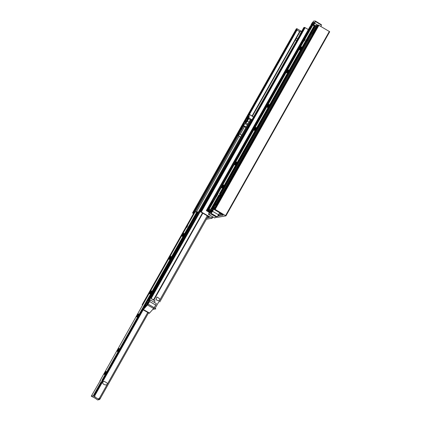 <?xml version="1.0" encoding="UTF-8"?>
<svg xmlns="http://www.w3.org/2000/svg" width="421" height="421" viewBox="0 0 421 421"><rect width="100%" height="100%" fill="white"/><g stroke="black" fill="none" stroke-linecap="round" stroke-linejoin="round"><path stroke-width="0.63" d="M317.413 25.513L315.934 25.423L215.389 203.869L216.862 203.959M303.652 41.369L304.83 39.274M212.473 202.727L213.231 201.438M213.173 201.564L212.552 202.617M217.289 201.901L218.052 200.617M217.994 200.733L217.373 201.791M218.694 214.92L221.53 214.431L220.751 213.931A3.036 0.389 29.4 0 1 219.588 213.405M311.719 34.322L312.477 33.033M312.424 33.154L311.798 34.212M306.898 35.148L307.662 33.859M307.598 33.985L306.977 35.032M216.536 204.543A3.036 0.389 -150.6 0 0 216.147 204.364L215.389 203.869M215.968 196.975L217.157 194.876M310.766 27.618L309.767 29.459L310.724 28.318L311.072 27.47L310.766 27.618L310.887 27.918M310.114 28.612L310.809 28.112M311.014 27.37L309.756 29.412L311.014 27.37M213.831 206.332L213.137 207.906L214.257 206.258L214.347 205.758L213.831 206.332L214.131 206.479M213.226 207.406L214.063 206.606M213.489 206.874L214.363 205.727L213.489 206.874M309.067 31.759L308.335 31.885L307.051 34.175M217.494 201.606L216.31 203.711M311.924 34.027L218.031 200.659M212.605 201.78L306.735 34.733M209.916 210.889A3.036 0.389 29.4 0 1 209.605 210.642L208.721 210.168L207.79 210.332L209.574 211.458M207.8 210.326L212.305 202.312M307.035 34.201L308.346 31.88M209.605 210.642L209.811 210.274M308.456 38.685L315.924 25.444M208.827 209.653L218.062 193.713L208.827 209.653L209.879 210.305A3.036 0.389 29.4 0 1 210.232 210.442M304.125 40.521L217.331 194.555L304.141 40.5M304.036 40.7L305.209 39.048L304.036 40.7M304.441 39.963L312.393 25.87M218.741 195.128L210.874 209.09L211.984 208.437M219.915 196.223L220.762 194.634M208.837 209.647L210.874 209.09M305.941 40.374L219.346 194.049M312.471 25.723L314.508 25.165L315.655 25.802A3.036 0.389 -150.6 0 0 315.692 25.844M221.899 187.998A1.773 0.274 120.6 0 1 221.862 187.992A1.773 0.274 120.6 0 1 222.525 186.324A1.773 0.274 120.6 0 1 223.662 184.94A1.773 0.274 120.6 0 1 223.056 186.503A1.773 0.274 120.6 0 1 221.899 187.998M267.293 107.429A1.773 0.274 120.6 0 1 267.256 107.423A1.773 0.274 120.6 0 1 267.919 105.76A1.773 0.274 120.6 0 1 269.056 104.371A1.773 0.274 120.6 0 1 268.451 105.939A1.773 0.274 120.6 0 1 267.293 107.429M299.72 49.878A1.773 0.274 120.6 0 1 299.684 49.873A1.773 0.274 120.6 0 1 300.347 48.21A1.773 0.274 120.6 0 1 301.483 46.826A1.773 0.274 120.6 0 1 300.878 48.389A1.773 0.274 120.6 0 1 299.72 49.878M286.754 72.901A1.773 0.274 120.6 0 1 286.712 72.896A1.773 0.274 120.6 0 1 287.375 71.228A1.773 0.274 120.6 0 1 288.517 69.844A1.773 0.274 120.6 0 1 287.906 71.407A1.773 0.274 120.6 0 1 286.754 72.901M254.326 130.447A1.773 0.274 120.6 0 1 254.284 130.442A1.773 0.274 120.6 0 1 254.952 128.779A1.773 0.274 120.6 0 1 256.089 127.395A1.773 0.274 120.6 0 1 255.484 128.958A1.773 0.274 120.6 0 1 254.326 130.447M234.871 164.974A1.773 0.274 120.6 0 1 234.829 164.969A1.773 0.274 120.6 0 1 235.492 163.306A1.773 0.274 120.6 0 1 236.634 161.922A1.773 0.274 120.6 0 1 236.023 163.485A1.773 0.274 120.6 0 1 234.871 164.974M304.236 41.005L305.109 39.527M305.067 39.621L304.299 40.916M305.667 40.758L306.541 39.279M306.493 39.379L305.73 40.674M307.262 40.805L308.125 39.863M312.935 33.859L313.24 33.317M313.192 33.354L213.973 209.258M317.613 25.171L313.398 32.643L317.623 25.149L318.365 25.023L329.706 31.712L225.94 215.868L217.673 217.289L217.11 217.036M213.989 209.074L312.94 33.791M217.852 216.047L223.177 215.126L221.357 213.826A3.036 0.389 -150.6 0 0 219.457 212.489L218.215 211.758M218.51 201.438L218.283 201.943M219.33 200.17L218.815 200.896M218.762 200.933L219.352 200.112M218.246 201.985L218.515 201.37M214.005 209.279L215.157 209.426L225.94 215.868M306.651 33.796L305.593 35.58M306.646 34.448L305.336 35.764L306.677 33.491L306.646 34.448M305.557 35.622L306.662 33.748M212.242 201.312L211.916 202.569L210.91 203.343L305.688 35.469M209.411 211.763L207.079 210.468L206.327 210.6L209.148 212.331M212.226 201.375L211.168 203.159M211.126 203.206L212.237 201.333M310.693 26.339L310.093 26.46M222.598 214.652A3.357 0.521 120.6 0 1 222.399 214.768A3.357 0.521 120.6 0 1 222.267 214.436M219.362 214.805A3.357 0.521 120.6 0 1 218.688 215.405A3.357 0.521 120.6 0 1 218.552 215.11M214.689 217.931L217.225 216.878L219.688 212.8M219.736 212.8L213.542 209.105A2.131 0.332 -59.4 0 1 213.479 209.1A2.131 0.332 -59.4 0 1 214.094 207.416L215.415 204.522L216.257 205.032M213.347 207.132L213.084 206.979L214.242 204.895L212.231 208.006A2.131 0.332 -59.4 0 1 210.747 209.99L209.105 212.447L208.527 214.463L210.616 213.815L216.794 217.32M215.952 205.574L215.326 205.195M213.084 206.979A2.694 0.416 -59.4 0 0 212.305 209.111A2.694 0.416 -59.4 0 0 214.263 206.606L215.415 204.522M217.225 216.878L211.084 213.336L210.616 213.815M211.084 213.336L212.573 211.347L218.715 214.894M213.679 209.079L212.573 211.347M210.874 212.6L211.742 210.532L212.484 210.963M212.642 210.737L211.91 210.295L211.742 210.532M211.91 210.295A4.263 0.663 -59.4 0 0 212.815 209.274L212.873 209.311M210.663 212.479L211.358 212.447L212.737 210.495A3.731 0.579 -59.4 0 1 212.663 210.479A3.731 0.579 -59.4 0 1 212.884 209.29L212.815 209.274M209.342 213.121L210.105 212.879L211.5 210.389A4.215 0.653 120.6 0 1 211.574 209.647L211.442 209.726A3.684 0.574 120.6 0 1 210.058 211.305L209.332 213.121M214.242 204.895L214.968 205.332M320.949 26.47L321.481 24.781L315.445 21.076M309.498 30.991L308.672 30.517L310.109 27.507A2.131 0.332 -59.4 0 0 310.809 25.676A2.131 0.332 -59.4 0 0 310.782 25.665M312.408 25.818L312.393 25.76A4.215 0.653 120.6 0 0 312.55 24.881L313.987 22.392L314.624 22.392L313.803 24.323A3.684 0.574 120.6 0 0 312.587 25.597M311.372 25.728L311.366 25.734A4.263 0.663 -59.4 0 1 312.219 24.844L313.587 22.439L312.882 22.508L313.408 22.829M312.54 24.344L311.798 23.897L311.603 24.292A3.731 0.579 -59.4 0 1 311.624 24.297L311.635 24.307M311.319 25.692A3.731 0.579 -59.4 0 0 311.624 24.297M311.798 23.897L312.882 22.508M309.735 30.565L310.835 28.423A2.694 0.416 -59.4 0 0 311.719 26.107A2.694 0.416 -59.4 0 0 309.867 28.428L308.672 30.517M309.64 30.512L309.961 30.17M317.723 25.134L314.703 23.297L313.519 25.339M314.703 23.297L315.376 21.455L321.433 25.144M310.709 25.665L311.85 23.308L313.724 21.055L315.403 21.05L315.376 21.455M155.749 305.099L156.365 303.609L150.308 299.889L149.639 301.504L155.749 305.099L154.186 307.667L148.076 304.073L147.45 304.962L153.607 308.488L154.186 307.667M143.129 309.83L149.292 313.329L153.607 308.488M154.391 302.399L155.012 300.947L150.313 298.047L149.913 298.179L149.181 299.894A2.694 0.416 -59.4 0 1 147.776 302.394A2.694 0.416 -59.4 0 1 146.655 303.546A2.694 0.416 -59.4 0 1 146.866 302.557L147.597 300.847L148.439 301.336M150.308 299.889L149.808 300.331A2.131 0.332 -59.4 0 1 149.366 300.652A2.131 0.332 -59.4 0 1 149.534 299.873L150.313 298.047M147.597 300.847L145.866 304.088A2.131 0.332 -59.4 0 1 144.308 306.656L142.819 309.351L143.108 309.824L147.45 304.962M145.882 304.851A4.215 0.653 120.6 0 0 146.355 304.62L145.456 306.698L143.887 308.472L143.929 307.646A3.684 0.574 120.6 0 0 145.634 305.104L145.855 304.83A4.215 0.653 120.6 0 0 145.882 304.851L145.908 304.867M146.408 305.588L149.229 301.568A3.731 0.579 -59.4 0 1 148.55 302.031A3.731 0.579 -59.4 0 1 148.492 301.831L148.855 302.31M147.771 304.015L147.203 303.667A4.263 0.663 -59.4 0 0 148.329 301.999M147.203 303.667L147.034 303.951L147.56 304.257M146.35 305.551L147.034 303.951M148.076 304.073L149.639 301.504M251.763 119.948L250.285 119.859L149.871 298.278M238.37 135.673L239.454 133.899M240.433 137.33L238.775 135.604L238.023 135.872L239.365 133.604L239.596 134.146L241.828 135.062M239.465 133.92L238.402 135.662M196.539 211.752L239.16 136.12M146.818 297.163L147.582 295.874M147.524 296L146.903 297.052M151.639 296.337L152.402 295.047M152.344 295.168L151.723 296.226M157.428 300.441L155.928 299.557L156.891 297.005L159.154 298.342L159.985 299.689L159.548 300.462L157.428 300.441M152.823 309.393L155.881 308.867L155.102 308.367A3.036 0.389 29.4 0 1 154.044 307.888M150.513 298.168L153.902 300.02A3.036 0.389 -150.6 0 0 154.97 300.862L154.944 300.904M246.064 128.758L246.827 127.468M246.774 127.589L246.148 128.642M159.785 301.936L207.958 216.441M207.963 216.447L161.311 299.226M241.249 129.584L242.007 128.294M241.949 128.421L241.328 129.468M150.318 291.411L151.497 289.322M245.911 127.605A3.036 0.389 29.4 0 1 244.506 126.632L243.622 126.158L242.685 126.321L241.401 128.605M151.844 296.042L150.66 298.147M246.274 128.463L152.381 295.095M240.202 134.273L244.506 126.632M146.955 296.216L241.086 129.168M142.866 304.641L142.14 304.767L142.598 305.109M142.151 304.762L146.655 296.747M241.386 128.631L242.696 126.316M242.806 133.12L250.274 119.874M142.893 309.472L94.662 395.077L94.957 396.987L93.052 395.861L91.304 396.161L100.53 380.226L91.294 396.166L92.346 396.814A3.036 0.389 29.4 0 1 94.941 398.108A3.036 0.389 29.4 0 1 96.893 399.503L97.709 399.95L98.435 399.818L98.24 399.555L99.467 399.65L97.872 398.708L99.172 398.682L99.966 398.213L99.467 399.65M186.592 227.035L99.909 380.889L186.608 227.008M186.498 227.214L187.677 225.561L186.498 227.214M186.908 226.477L194.855 212.384M101.208 381.637L93.341 395.603L94.662 395.077M102.435 382.363L104.192 381.3L106.455 382.631C107.476 383.178 107.56 383.926 106.708 384.889C104.403 385.073 102.977 384.231 102.435 382.363M93.052 395.861L93.341 395.603M188.408 226.887L101.814 380.563M194.939 212.237L196.975 211.679L198.123 212.316A3.036 0.389 -150.6 0 0 198.159 212.358M104.366 374.506A1.773 0.274 120.6 0 1 104.324 374.501A1.773 0.274 120.6 0 1 104.992 372.838A1.773 0.274 120.6 0 1 106.129 371.454A1.773 0.274 120.6 0 1 105.524 373.017A1.773 0.274 120.6 0 1 104.366 374.506M149.76 293.942A1.773 0.274 120.6 0 1 149.723 293.937A1.773 0.274 120.6 0 1 150.386 292.269A1.773 0.274 120.6 0 1 151.523 290.885A1.773 0.274 120.6 0 1 150.918 292.448A1.773 0.274 120.6 0 1 149.76 293.942M182.188 236.391A1.773 0.274 120.6 0 1 182.151 236.386A1.773 0.274 120.6 0 1 182.814 234.723A1.773 0.274 120.6 0 1 183.951 233.339A1.773 0.274 120.6 0 1 183.345 234.902A1.773 0.274 120.6 0 1 182.188 236.391M169.221 259.41A1.773 0.274 120.6 0 1 169.179 259.404A1.773 0.274 120.6 0 1 169.842 257.741A1.773 0.274 120.6 0 1 170.984 256.357A1.773 0.274 120.6 0 1 170.373 257.92A1.773 0.274 120.6 0 1 169.221 259.41M136.793 316.96A1.773 0.274 120.6 0 1 136.751 316.955A1.773 0.274 120.6 0 1 137.42 315.287A1.773 0.274 120.6 0 1 138.556 313.903A1.773 0.274 120.6 0 1 137.951 315.471A1.773 0.274 120.6 0 1 136.793 316.96M117.338 351.488A1.773 0.274 120.6 0 1 117.296 351.482A1.773 0.274 120.6 0 1 117.959 349.819A1.773 0.274 120.6 0 1 119.101 348.435A1.773 0.274 120.6 0 1 118.49 349.998A1.773 0.274 120.6 0 1 117.338 351.488M186.703 227.514L187.577 226.035M187.534 226.135L186.766 227.429M188.134 227.272L189.008 225.793M188.961 225.893L188.198 227.187M189.729 227.314L189.982 226.866M99.861 399.213L148.508 312.882L99.782 399.355M94.957 396.987A3.036 0.389 -150.6 0 0 97.872 398.708M299.168 36.217L299.473 35.674M299.42 35.711L200.243 211.379L212.173 218.225L206.401 219.215M303.857 27.507L299.631 35.001L303.857 27.507L304.599 27.381L308.361 29.523M151.218 298.394L299.173 36.148M207.153 217.878L209.405 217.483L207.59 216.184A3.036 0.389 -150.6 0 0 205.69 214.847L204.448 214.115M292.884 36.153L291.827 37.937M295.952 38.621L297.605 38.585M296.305 40.9L295.589 39.527L300.262 31.228L299.61 31.617L296.989 30.07L296.947 28.702L296.326 28.802L192.56 212.958L193.513 213.589M292.879 36.806L291.569 38.122L292.911 35.848L292.879 36.806M291.785 37.979L292.895 36.106M198.47 203.669L198.149 204.927L197.144 205.701L243.78 123.264M193.823 213.042L192.56 212.958M301.62 31.459L300.262 31.228M204.743 203.796L204.517 204.301M205.564 202.527L205.048 203.254M204.995 203.29L205.585 202.469M204.474 204.343L204.748 203.727M198.459 203.732L197.396 205.516M197.36 205.564L198.465 203.69M208.832 217.01A3.357 0.521 120.6 0 1 208.632 217.125A3.357 0.521 120.6 0 1 208.5 216.794M253.495 116.875L249.374 114.344L248.195 115.291L246.69 117.991A2.131 0.332 -59.4 0 1 245.469 120.448L243.57 123.748L244.338 124.2M246.001 127.452L244.48 126.589A2.663 0.416 120.6 0 1 244.459 126.595L243.301 125.747L245.043 123.611A2.131 0.332 -59.4 0 1 246.022 122.564A2.131 0.332 -59.4 0 1 246.053 122.732L247.406 121.169L248.627 118.717L250.474 119.827M246.811 121.227A3.684 0.574 120.6 0 0 246.174 121.653L246.169 121.516A4.215 0.653 120.6 0 0 246.795 120.027L248.301 117.806L248.127 119.101L246.874 121.448A3.684 0.574 120.6 0 0 246.811 121.227L247.006 121.337M246.638 119.232L246.474 119.348A4.263 0.663 -59.4 0 1 246.864 119.19L246.953 119.238M248.411 116.806L247.764 116.412L248.548 115.738L248.379 117.054L246.922 119.259A4.263 0.663 -59.4 0 0 246.864 119.19M247.764 116.412L247.516 116.828L248.285 117.27M246.522 119.164A3.731 0.579 -59.4 0 0 247.516 116.828M243.301 125.747L244.564 123.858A2.694 0.416 -59.4 0 0 246.069 120.543A2.694 0.416 -59.4 0 0 244.833 121.864L243.57 123.748M251.879 119.738L248.932 117.933L248.627 118.717M248.932 117.933L249.395 114.47L253.447 116.954M243.696 125.621L246.222 127.058M220.751 213.931L220.988 213.505M312.456 33.075L316.86 25.265M218.11 201.764L218.925 200.312M312.535 34.185L313.35 32.733M208.721 210.168L208.942 209.779M314.508 25.165L306.472 39.427M211.121 209.663L210.584 209.348M315.655 25.802L214.615 205.116M315.066 25.418L211.952 208.421M315.308 25.56L214.257 204.901M219.457 212.489L214.015 209.279M225.94 215.852L329.696 31.717M207.079 210.468L211.258 203.048M207.637 210.716L207.827 210.389M308.414 31.87L309.051 30.738M306.667 33.727L308.788 29.959M214.599 209.179L318.365 25.023M206.337 210.595L310.103 26.439L206.327 210.6M215.157 209.426L318.923 25.276M225.582 215.589L329.348 31.433M209.753 211.784L210.526 212.221M210.784 211.752L210.058 211.305M214.71 207.779L214.094 207.416M214.757 217.967L208.579 214.463M304.457 39.937L312.393 25.76M312.55 24.881L312.956 25.113M313.135 24.897L312.661 24.618M313.777 22.666L314.403 23.034M314.519 22.718L313.987 22.392M313.45 22.745L312.956 22.439M145.634 305.104L146.087 305.372M143.682 308.125L144.04 308.33M144.392 307.925L143.929 307.646M147.418 302.878L146.866 302.557M149.971 300.136L149.534 299.873M149.592 313.103L143.435 309.582M195.265 211.974L238.207 135.767M155.102 308.367L159.548 300.462M153.902 300.02L202.838 213.179M159.985 299.689L207.221 215.862M246.806 127.51L251.211 119.701M204.343 204.122L205.159 202.669M153.56 299.778L202.48 212.968M239.386 133.673L243.622 126.158M196.975 211.679L188.94 225.935M198.123 212.316L148.076 301.126M143.161 309.851L94.604 396.024M147.76 312.461L99.172 398.682M197.533 211.926L143.798 307.298M142.966 308.772L94.415 394.93M197.775 212.073L147.718 300.915M145.445 304.941L145.303 305.204M244.806 121.437L246.659 118.154M248.337 115.17L291.921 37.827M193.313 212.826L197.491 205.406M242.764 126.305L244.048 124.027M249.469 114.401L296.989 30.07M292.9 36.085L296.947 28.902M252.384 116.196L295.589 39.527M252.063 115.996L299.61 31.617M205.69 214.847L200.249 211.637M301.21 31.233L296.968 28.723M212.173 218.21L212.894 216.936L212.173 218.225M200.833 211.537L304.599 27.381M192.571 212.952L296.337 28.796M201.391 211.784L305.157 27.633M211.816 217.946L212.51 216.715M246.795 120.027L247.485 120.422M247.643 120.106L246.969 119.701M244.833 121.864L245.506 122.264M245.043 123.611L247.395 124.979M249 122.127L247.406 121.169M220.772 194.297L307.314 40.716M215.378 203.875L219.63 196.328M309.74 30.344L309.756 29.412M311.529 27.044L310.93 27.433M213.031 208.49L213.084 207.779M214.252 205.795L215.363 205.253M207.79 210.332L212.295 202.338M212.621 201.754L306.72 34.754M214.268 209.442L218.567 211.979M214.71 217.967L208.527 214.463M321.481 24.781L315.424 21.055M148.55 302.031L148.897 302.241M149.292 313.329L143.108 309.824M155.123 288.732L241.659 135.152M149.729 298.31L153.981 290.764M142.14 304.767L146.645 296.773M146.971 296.189L241.07 129.189M186.924 226.451L194.897 212.3M200.222 211.631L204.801 214.336M296.947 28.702L301.462 31.37M245.98 127.484L244.559 126.674M247.911 124.063L246.059 123.011"/></g></svg>
